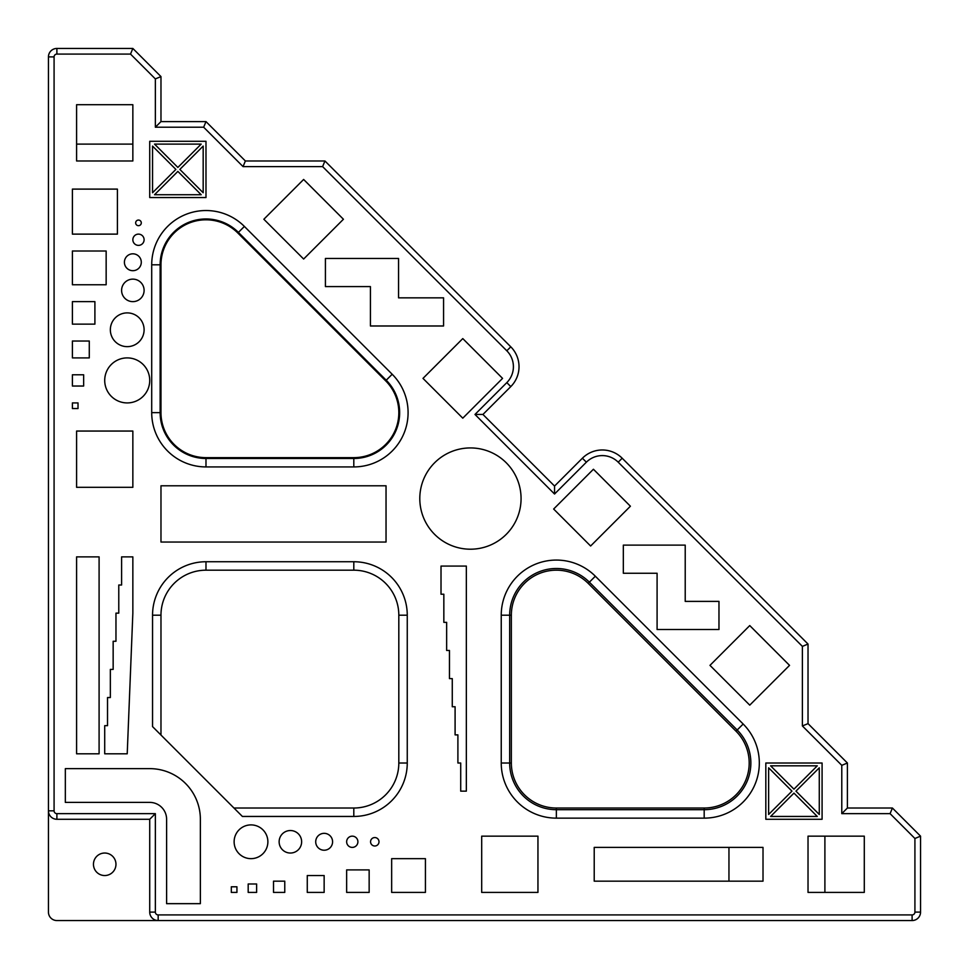 <?xml version="1.0" encoding="UTF-8"?>
<svg xmlns="http://www.w3.org/2000/svg" width="969" height="969" viewBox="0 0 969 969"><rect width="100%" height="100%" fill="white"/><g stroke="black" fill="none" stroke-linecap="round" stroke-linejoin="round"><path stroke-width="1.45" d="M149.723 141.292L149.723 197.555L205.985 197.555L205.985 141.292L149.723 141.292M154.531 144.102L201.189 144.102L177.86 167.431L154.531 144.102M203.175 146.089L203.175 192.746L179.846 169.418L203.175 146.089M175.873 169.418L152.545 146.089L152.545 192.746L175.873 169.418M177.86 171.404L154.531 194.733L201.189 194.733L177.86 171.404M822.087 819.277L765.825 819.277L765.825 763.015L822.087 763.015L822.087 819.277M770.621 816.455L817.279 816.455L793.95 793.126L770.621 816.455M768.635 814.469L791.964 791.14L768.635 767.811L768.635 814.469M795.949 791.14L819.277 767.811L819.277 814.469L795.949 791.14M793.95 789.154L770.621 765.825L817.279 765.825L793.95 789.154M325.414 286.594L325.414 258.457L398.562 258.457L398.562 297.846L443.572 297.846L443.572 325.984L370.424 325.984L370.424 286.594L325.414 286.594M657.091 573.26L623.333 573.26L623.333 545.123L685.216 545.123L685.216 601.386L718.974 601.386L718.974 629.523L657.091 629.523L657.091 573.26M728.954 881.16L763.015 881.16L763.015 847.403L594.215 847.403L594.215 881.16L728.954 881.16L728.954 847.403M141.292 222.87A2.81 2.81 0 0 0 138.47 220.06A2.81 2.81 0 0 0 135.66 222.87A2.81 2.81 0 0 0 138.47 225.68A2.81 2.81 0 0 0 141.292 222.87M144.102 239.755A5.632 5.632 0 0 0 138.47 234.123A5.632 5.632 0 0 0 132.85 239.755A5.632 5.632 0 0 0 138.47 245.375A5.632 5.632 0 0 0 144.102 239.755M267.88 841.782A16.885 16.885 0 0 0 251.007 824.898A16.885 16.885 0 0 0 234.123 841.782A16.885 16.885 0 0 0 251.007 858.655A16.885 16.885 0 0 0 267.88 841.782A16.885 16.885 0 0 0 251.007 824.898A16.885 16.885 0 0 0 234.123 841.782A16.885 16.885 0 0 0 251.007 858.655A16.885 16.885 0 0 0 267.88 841.782A16.885 16.885 0 0 0 251.007 824.898A16.885 16.885 0 0 0 234.123 841.782M141.292 262.26A8.442 8.442 0 0 0 132.85 253.817A8.442 8.442 0 0 0 124.407 262.26A8.442 8.442 0 0 0 132.85 270.69A8.442 8.442 0 0 0 141.292 262.26M149.723 380.405A22.505 22.505 0 0 0 127.218 357.9A22.505 22.505 0 0 0 104.713 380.405A22.505 22.505 0 0 0 127.218 402.922A22.505 22.505 0 0 0 149.723 380.405M144.102 290.385A11.253 11.253 0 0 0 132.85 279.133A11.253 11.253 0 0 0 121.597 290.385A11.253 11.253 0 0 0 132.85 301.638A11.253 11.253 0 0 0 144.102 290.385M301.638 841.782A11.253 11.253 0 0 0 290.385 830.53A11.253 11.253 0 0 0 279.133 841.782A11.253 11.253 0 0 0 290.385 853.035A11.253 11.253 0 0 0 301.638 841.782A11.253 11.253 0 0 0 290.385 830.53A11.253 11.253 0 0 0 279.133 841.782A11.253 11.253 0 0 0 290.385 853.035A11.253 11.253 0 0 0 301.638 841.782A11.253 11.253 0 0 0 290.385 830.53A11.253 11.253 0 0 0 279.133 841.782A11.253 11.253 0 0 0 290.385 853.035A11.253 11.253 0 0 0 301.638 841.782M144.102 329.775A16.885 16.885 0 0 0 127.218 312.89A16.885 16.885 0 0 0 110.345 329.775A16.885 16.885 0 0 0 127.218 346.648A16.885 16.885 0 0 0 144.102 329.775M72.396 374.785L83.649 374.785L83.649 386.037L72.396 386.037L72.396 374.785M72.396 402.922L78.017 402.922L78.017 408.543L72.396 408.543L72.396 402.922M824.898 892.413L864.287 892.413L864.287 836.15L808.025 836.15L808.025 892.413L824.898 892.413L824.898 836.15M76.587 556.872L99.092 556.872L99.092 753.797L76.587 753.797L76.587 556.872M386.037 542.046L386.037 485.784L160.975 485.784L160.975 542.046L386.037 542.046M72.396 189.112L117.406 189.112L117.406 234.123L72.396 234.123L72.396 189.112M72.396 251.007L106.154 251.007L106.154 284.765L72.396 284.765L72.396 251.007M132.85 144.102L132.85 104.713L76.587 104.713L76.587 160.975L132.85 160.975L132.85 144.102L76.587 144.102M72.396 301.638L94.901 301.638L94.901 324.143L72.396 324.143L72.396 301.638M72.396 341.027L89.281 341.027L89.281 357.9L72.396 357.9L72.396 341.027M407.259 763.015L407.259 615.194A53.452 53.452 0 0 0 353.806 561.741L205.985 561.741A53.452 53.452 0 0 0 152.545 615.194L152.545 726.605L233.953 808.025L242.395 816.455L353.806 816.455A53.452 53.452 0 0 0 407.259 763.015L398.816 763.015L398.816 615.194A45.01 45.01 0 0 0 353.806 570.184L205.985 570.184A45.01 45.01 0 0 0 160.975 615.194L160.975 735.047M127.218 753.797L104.713 753.797L104.713 725.672L107.523 725.672L107.523 697.535L110.345 697.535L110.345 669.409L113.155 669.409L113.155 641.272L115.965 641.272L115.965 613.147L118.775 613.147L118.775 585.01L121.597 585.01L121.597 556.872L132.85 556.872L132.85 613.147L127.218 753.797M847.403 763.015L841.782 765.34L841.782 813.645L847.403 808.025L847.403 763.015L808.025 723.625L808.025 644.058L802.393 646.384L802.393 725.951L808.025 723.625M160.975 76.587L155.355 78.913L130.512 54.082L132.85 48.45L160.975 76.587L160.975 121.597L205.985 121.597L203.66 127.218L243.049 166.607L245.375 160.975L324.942 160.975L510.784 346.817A28.137 28.137 0 0 1 510.784 386.607L482.937 414.453L474.98 414.453L554.547 494.02L554.547 486.063L582.393 458.216A28.137 28.137 0 0 1 622.183 458.216L808.025 644.058M482.937 414.453L554.547 486.063M324.942 160.975L322.616 166.607L506.811 350.79A22.505 22.505 0 0 1 506.811 382.622L474.98 414.453M205.985 121.597L245.375 160.975M160.975 121.597L155.355 127.218L203.66 127.218M132.85 48.45L56.892 48.45A8.442 8.442 0 0 0 48.45 56.892L54.082 56.892A2.81 2.81 0 0 1 56.892 54.082L56.892 48.45M54.082 56.892L54.082 810.835L48.45 810.835A8.442 8.442 0 0 0 56.892 819.277L149.723 819.277L149.723 912.108A8.442 8.442 0 0 0 158.165 920.55L56.892 920.55A8.442 8.442 0 0 1 48.45 912.108L48.45 56.892M149.723 819.277L155.355 813.645L155.355 912.108A2.81 2.81 0 0 0 158.165 914.918L912.108 914.918A2.81 2.81 0 0 0 914.918 912.108L914.918 838.488L920.55 836.15L920.55 912.108L914.918 912.108M920.55 912.108A8.442 8.442 0 0 1 912.108 920.55L158.165 920.55L158.165 914.918M914.918 838.488L890.087 813.645L892.413 808.025L920.55 836.15M892.413 808.025L847.403 808.025M537.952 892.413L537.952 836.15L481.69 836.15L481.69 892.413L537.952 892.413M593.428 469.25L630.407 506.218L590.618 546.007L553.65 509.028L593.428 469.25M76.587 431.048L76.587 487.31L132.85 487.31L132.85 431.048L76.587 431.048M303.636 179.459L343.426 219.248L303.636 259.026L263.859 219.248L303.636 179.459M749.752 705.141L709.974 665.364L749.752 625.574L789.541 665.364L749.752 705.141M422.993 378.382L462.782 338.593L502.56 378.382L462.782 418.172L422.993 378.382M425.427 892.413L425.427 858.655L391.658 858.655L391.658 892.413L425.427 892.413M369.153 892.413L369.153 869.908L346.648 869.908L346.648 892.413L369.153 892.413M307.27 892.413L307.27 875.54L324.143 875.54L324.143 892.413L307.27 892.413M273.512 892.413L273.512 881.16L284.765 881.16L284.765 892.413L273.512 892.413M248.185 892.413L248.185 883.982L256.628 883.982L256.628 892.413L248.185 892.413M231.312 892.413L231.312 886.792L236.933 886.792L236.933 892.413L231.312 892.413M200.365 819.277L200.365 903.665L166.607 903.665L166.607 819.277A16.885 16.885 0 0 0 149.723 802.393L65.335 802.393L65.335 768.635L149.723 768.635A50.642 50.642 0 0 1 200.365 819.277M353.806 816.455L353.806 808.025A45.01 45.01 0 0 0 398.816 763.015M353.806 808.025L233.953 808.025M466.343 566.078L466.343 791.14L460.711 791.14L460.711 763.015L457.901 763.015L457.901 734.877L455.091 734.877L455.091 706.74L452.269 706.74L452.269 678.615L449.459 678.615L449.459 650.478L446.648 650.478L446.648 622.352L443.838 622.352L443.838 594.215L441.016 594.215L441.016 566.078L466.343 566.078M379 841.782A4.215 4.215 0 0 0 374.785 837.555A4.215 4.215 0 0 0 370.57 841.782A4.215 4.215 0 0 0 374.785 845.998A4.215 4.215 0 0 0 379 841.782A4.215 4.215 0 0 0 374.785 837.555A4.215 4.215 0 0 0 370.57 841.782A4.215 4.215 0 0 0 374.785 845.998A4.215 4.215 0 0 0 379 841.782M205.985 457.647L353.806 457.647A45.01 45.01 0 0 0 385.638 380.805L237.817 232.996A45.01 45.01 0 0 0 160.975 264.816L160.975 412.637A45.01 45.01 0 0 0 205.985 457.647L205.985 458.482L353.806 458.482A45.846 45.846 0 0 0 386.231 380.223L238.41 232.403L244.382 226.431A54.288 54.288 0 0 0 151.709 264.816L151.709 412.637A54.288 54.288 0 0 0 205.985 466.925L353.806 466.925A54.288 54.288 0 0 0 392.191 374.252L244.382 226.431M704.184 808.025L556.363 808.025A45.01 45.01 0 0 1 511.353 763.015L511.353 615.194A45.01 45.01 0 0 1 588.195 583.362L736.004 731.183A45.01 45.01 0 0 1 704.184 808.025L704.184 809.696A46.694 46.694 0 0 0 737.191 729.996L736.004 731.183M521.068 498.563A50.642 50.642 0 0 0 470.437 447.932A50.642 50.642 0 0 0 419.795 498.563A50.642 50.642 0 0 0 470.437 549.205A50.642 50.642 0 0 0 521.068 498.563A50.642 50.642 0 0 0 470.437 447.932A50.642 50.642 0 0 0 419.795 498.563A50.642 50.642 0 0 0 470.437 549.205A50.642 50.642 0 0 0 521.068 498.563M332.585 841.782A8.442 8.442 0 0 0 324.143 833.34A8.442 8.442 0 0 0 315.712 841.782A8.442 8.442 0 0 0 324.143 850.225A8.442 8.442 0 0 0 332.585 841.782A8.442 8.442 0 0 0 324.143 833.34A8.442 8.442 0 0 0 315.712 841.782A8.442 8.442 0 0 0 324.143 850.225A8.442 8.442 0 0 0 332.585 841.782M357.9 841.782A5.632 5.632 0 0 0 352.28 836.15A5.632 5.632 0 0 0 346.648 841.782A5.632 5.632 0 0 0 352.28 847.403A5.632 5.632 0 0 0 357.9 841.782A5.632 5.632 0 0 0 352.28 836.15A5.632 5.632 0 0 0 346.648 841.782A5.632 5.632 0 0 0 352.28 847.403A5.632 5.632 0 0 0 357.9 841.782M271.526 266.499L265.203 260.176M271.635 266.39L265.312 260.067M350.996 345.715L341.56 336.291M351.069 345.63L341.645 336.207M304.205 299.179L297.871 292.856M304.314 299.07L297.992 292.747M251.867 246.841L263.641 257.778L252.134 246.574M280.986 275.281L291.136 286.121L280.925 275.341M311.243 305.538L321.393 316.378L311.182 305.598M375.597 370.558L359.39 353.685M376.02 370.146L359.475 353.6M375.681 370.485L364.368 359.172L375.948 370.206M115.965 864.287A11.253 11.253 0 0 0 104.713 853.035A11.253 11.253 0 0 0 93.46 864.287A11.253 11.253 0 0 0 104.713 875.54A11.253 11.253 0 0 0 115.965 864.287M802.393 725.951L841.782 765.34M622.183 458.216L618.21 462.189L802.393 646.384M618.21 462.189A22.505 22.505 0 0 0 586.378 462.189L554.547 494.02M243.049 166.607L322.616 166.607M155.355 78.913L155.355 127.218M130.512 54.082L56.892 54.082M54.082 810.835A2.81 2.81 0 0 0 56.892 813.645L155.355 813.645M890.087 813.645L841.782 813.645M743.162 724.025A55.124 55.124 0 0 1 704.184 818.139L556.363 818.139A55.124 55.124 0 0 1 501.239 763.015L501.239 615.194A55.124 55.124 0 0 1 595.341 576.216L743.162 724.025L737.191 729.996L589.382 582.175A46.694 46.694 0 0 0 509.67 615.194L511.353 615.194M582.393 458.216L586.378 462.189M510.784 386.607L506.811 382.622M510.784 346.817L506.811 350.79M56.892 819.277L56.892 813.645M155.355 912.108L149.723 912.108M912.108 920.55L912.108 914.918M385.638 380.805L392.191 374.252M353.806 466.925L353.806 457.647M151.709 412.637L160.139 412.637A45.846 45.846 0 0 0 205.985 458.482L205.985 466.925M237.817 232.996L238.41 232.403A45.846 45.846 0 0 0 160.139 264.816L160.139 412.637L160.975 412.637M160.975 264.816L151.709 264.816M595.341 576.216L588.195 583.362M704.184 818.139L704.184 809.696L556.363 809.696L556.363 808.025M556.363 818.139L556.363 809.696A46.694 46.694 0 0 1 509.67 763.015L509.67 615.194L501.239 615.194M501.239 763.015L511.353 763.015M160.975 615.194L152.545 615.194M205.985 561.741L205.985 570.184M353.806 561.741L353.806 570.184M407.259 615.194L398.816 615.194"/></g></svg>
